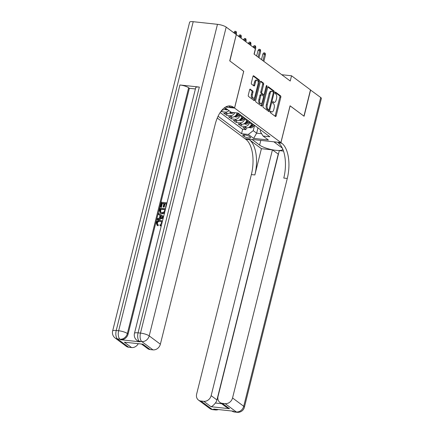 <?xml version="1.0" encoding="UTF-8"?>
<svg xmlns="http://www.w3.org/2000/svg" width="434" height="434" viewBox="0 0 434 434"><rect width="100%" height="100%" fill="white"/><g stroke="black" fill="none" stroke-linecap="round" stroke-linejoin="round"><path stroke-width="0.65" d="M270.268 111.771A0.765 0.369 96.2 0 0 270.42 112.737L275.449 116.486A1.096 0.526 96.2 0 0 275.59 116.545A1.096 0.526 96.2 0 0 276.181 115.807L280.809 97.249A1.096 0.526 96.2 0 0 280.592 95.865L275.557 92.122A0.765 0.369 96.2 0 0 275.46 92.079A0.765 0.369 96.2 0 0 275.048 92.594A0.765 0.369 96.2 0 0 275.199 93.565L275.85 94.048A3.505 1.693 96.2 0 1 276.545 98.475L276.16 100.021A3.505 1.693 96.2 0 1 274.266 102.375A3.505 1.693 96.2 0 1 273.821 102.191L273.17 101.708A0.765 0.369 96.2 0 0 273.073 101.67A0.765 0.369 96.2 0 0 272.655 102.18A0.765 0.369 96.2 0 0 272.807 103.151L273.458 103.634A3.505 1.693 96.2 0 1 274.152 108.061L273.767 109.612A3.505 1.693 96.2 0 1 271.874 111.961A3.505 1.693 96.2 0 1 271.429 111.782L270.778 111.294A0.765 0.369 96.2 0 0 270.68 111.256A0.765 0.369 96.2 0 0 270.268 111.771M250.342 89.165A1.096 0.526 96.2 0 0 250.201 89.111A1.096 0.526 96.2 0 0 249.61 89.843L248.313 95.051A1.096 0.526 96.2 0 0 248.525 96.435L254.118 100.596A1.096 0.526 96.2 0 0 254.253 100.655A1.096 0.526 96.2 0 0 254.845 99.918L259.472 81.364A1.096 0.526 96.2 0 0 259.255 79.981L253.668 75.814A1.096 0.526 96.2 0 0 253.527 75.76A1.096 0.526 96.2 0 0 252.935 76.492L251.367 82.785A1.096 0.526 96.2 0 0 251.584 84.169L253.977 85.948A1.096 0.526 96.2 0 0 254.118 86.003A1.096 0.526 96.2 0 0 254.709 85.27L255.485 82.151A2.929 1.416 96.2 0 1 257.069 80.181A2.929 1.416 96.2 0 1 258.018 84.039L254.975 96.256A2.929 1.416 96.2 0 1 253.391 98.22A2.929 1.416 96.2 0 1 252.442 94.368L252.946 92.333A1.096 0.526 96.2 0 0 252.729 90.95L250.049 89.138M243.686 71.301L229.874 60.977L236.253 34.704M243.745 71.306L234.577 108.066L280.896 142.564L244.988 138.685L217.271 118.048M236.422 34.72L255.355 48.825L254.047 54.076L290.232 81.022L291.539 75.771L310.478 89.876L303.93 116.133L290.058 105.804L280.896 142.564M263.037 106.021A1.096 0.526 96.2 0 0 263.254 107.404L268.841 111.565A1.096 0.526 96.2 0 0 268.982 111.625A1.096 0.526 96.2 0 0 269.574 110.887L274.201 92.328A1.096 0.526 96.2 0 0 273.984 90.945L268.396 86.784A1.096 0.526 96.2 0 0 268.255 86.729A1.096 0.526 96.2 0 0 267.664 87.462L263.037 106.021M261.48 106.08L255.892 101.919A1.096 0.526 96.2 0 1 255.675 100.536L260.302 81.977A1.096 0.526 96.2 0 1 260.894 81.245A1.096 0.526 96.2 0 1 261.029 81.299L263.422 83.084A1.096 0.526 96.2 0 1 263.639 84.467L261.762 91.992A1.096 0.526 96.2 0 0 261.979 93.375L263.568 94.558A1.096 0.526 96.2 0 0 263.704 94.612A1.096 0.526 96.2 0 0 264.295 93.88L266.248 86.04A0.765 0.369 96.2 0 1 266.666 85.531A0.765 0.369 96.2 0 1 266.915 86.54L262.212 105.402A1.096 0.526 96.2 0 1 261.621 106.14A1.096 0.526 96.2 0 1 261.48 106.08M221.096 111.185L221.763 111.679L222.208 109.883M228.94 110.605A4.459 3.754 126.7 0 1 225.306 112.064L227.237 113.496L223.694 113.117L226.586 115.27L227.036 113.48M234.772 112.699A4.459 3.754 126.7 0 1 230.128 115.656L232.06 117.093L228.517 116.708L231.409 118.867L231.859 117.072M240.1 114.592L239.883 115.466A4.459 3.754 126.7 0 1 234.951 119.247L236.883 120.685L233.34 120.305L236.237 122.459L236.682 120.663M244.928 118.184L244.705 119.057A4.459 3.754 126.7 0 1 239.78 122.844L241.705 124.281L238.168 123.896L241.06 126.05L244.602 126.435A4.459 3.754 -53.3 0 0 249.534 122.654L249.751 121.78M241.51 124.26L241.06 126.05M232.06 117.093A4.459 3.754 -53.3 0 0 236.991 113.312L237.078 112.948M236.883 120.685A4.459 3.754 -53.3 0 0 241.814 116.903L242.031 116.03M241.705 124.281A4.459 3.754 -53.3 0 0 246.637 120.495L246.854 119.621M250.196 137.128L249.138 136.341A3.456 0.83 -166 0 0 245.46 135.023A3.456 0.83 -166 0 0 242.774 135.18A3.456 0.83 -166 0 0 243.121 135.69L244.179 136.482A3.456 0.83 -166 0 0 247.857 137.795A3.456 0.83 -166 0 0 250.543 137.643A3.456 0.83 -166 0 0 250.196 137.128M225.485 107.09L234.577 108.066M218.08 116.236L241.532 133.705L248.329 134.437L253.255 130.656L254.574 125.372M223.96 108.153L225.93 108.364L231.235 112.314L238.033 113.052L269.872 136.764L263.08 136.032L268.386 139.981L253.635 138.392L248.329 134.437M220.141 112.542L242.633 129.294L245.883 129.647L242.991 127.487L246.534 127.873A4.459 3.754 -53.3 0 0 251.46 124.091L251.682 123.218M239.78 122.844L236.237 122.459M234.951 119.247L231.409 118.867M230.128 115.656L226.586 115.27M225.306 112.064L221.763 111.679M222.17 109.878L222.409 109.905A4.459 3.754 -53.3 0 0 226.043 108.451M253.255 130.656L256.635 133.173L261.659 133.715M257.953 127.889L256.635 133.173L253.635 138.392M260.628 129.88L260.243 131.41L263.08 136.032M291.539 75.771L281.764 74.719M246.333 127.851L245.883 129.647M242.633 129.294L241.532 133.705M227.237 113.496A4.459 3.754 -53.3 0 0 230.872 112.043M270.328 111.581L270.458 111.674A3.505 1.693 96.2 0 0 270.903 111.858L271.874 111.961M274.266 102.375L273.295 102.272A3.505 1.693 96.2 0 1 272.85 102.088L272.72 101.99M275.02 116.166A1.096 0.526 96.2 0 0 275.21 115.704L279.838 97.145A1.096 0.526 96.2 0 0 279.621 95.762L275.113 92.404M273.236 92.198A1.096 0.526 96.2 0 0 273.013 90.842L267.854 87.001M268.413 111.245A1.096 0.526 96.2 0 0 268.603 110.784L268.858 109.764M268.684 109.737A0.765 0.369 96.2 0 0 268.782 109.775A0.765 0.369 96.2 0 0 269.194 109.26L273.257 92.968A0.765 0.369 96.2 0 0 273.105 92.003L272.416 91.493A3.505 1.693 96.2 0 0 271.972 91.308A3.505 1.693 96.2 0 0 270.078 93.663L267.301 104.795A3.505 1.693 96.2 0 0 267.995 109.222L268.684 109.737L267.713 109.628A0.765 0.369 96.2 0 0 267.811 109.672A0.765 0.369 96.2 0 0 267.914 109.65M271.972 91.308L271 91.205A3.505 1.693 96.2 0 0 269.107 93.554L270.078 93.663M267.713 109.628L267.024 109.118A3.505 1.693 96.2 0 1 266.33 104.692L269.107 93.554M260.492 81.516L262.451 82.975L263.422 83.084M262.885 94.482A1.096 0.526 96.2 0 1 262.738 94.509A1.096 0.526 96.2 0 1 262.597 94.449L261.008 93.272A1.096 0.526 96.2 0 1 260.791 91.889L262.668 84.359A1.096 0.526 96.2 0 0 262.451 82.975M263.921 94.552L263.449 96.446M261.821 102.961L261.241 105.299L262.212 105.402M259.814 99.798A2.929 1.416 96.2 0 0 260.769 103.655A2.929 1.416 96.2 0 0 262.348 101.686L263.422 97.384A1.096 0.526 96.2 0 0 263.205 96.001L261.621 94.818A1.096 0.526 96.2 0 0 261.48 94.758A1.096 0.526 96.2 0 0 260.888 95.496L259.814 99.798L258.848 99.695A2.929 1.416 96.2 0 0 259.798 103.552L260.769 103.655M260.65 94.715A1.096 0.526 96.2 0 0 260.508 94.655A1.096 0.526 96.2 0 0 259.917 95.393L260.888 95.496M258.848 99.695L259.917 95.393M261.051 105.76A1.096 0.526 96.2 0 0 261.241 105.299M253.391 98.22L252.42 98.117A2.929 1.416 96.2 0 1 251.47 94.265L251.975 92.225A1.096 0.526 96.2 0 0 251.758 90.842L249.8 89.382M257.069 80.181L256.098 80.078A2.929 1.416 96.2 0 0 254.514 82.048L255.485 82.151M253.548 85.628A1.096 0.526 96.2 0 0 253.738 85.167L254.514 82.048M258.192 82.498L258.501 81.256A1.096 0.526 96.2 0 0 258.284 79.872L253.125 76.031M253.684 100.276A1.096 0.526 96.2 0 0 253.874 99.815L254.443 97.531M248.812 127.428L250.586 127.84A2.957 2.49 -53.3 0 0 253.217 126.549L254.27 125.144M251.541 123.771L251.861 123.348M249.848 126.679C249.252 126.912 249.441 127.053 250.429 127.108A2.957 2.49 -53.3 0 0 252.3 125.871L253.353 124.46M252.778 124.032L251.72 125.437A2.957 2.49 126.7 0 1 249.913 126.663M262.858 54.028L263.78 52.845L264.751 52.948L265.234 53.311L265.472 54.863L264.604 54.212L262.858 54.028L261.469 59.604M264.751 52.948L262.982 60.727M265.472 54.863L263.85 61.373M310.456 89.968L320.704 97.493L243.718 406.278A6.689 1.606 -166 0 1 244.385 407.266A6.689 6.689 0 0 1 237.176 412.3A6.689 3.233 -83.8 0 1 236.324 411.953L225.154 403.631A6.689 5.631 -53.3 0 0 232.548 397.962L243.718 406.278A6.689 5.631 126.7 0 1 236.324 411.953L233.893 411.687L233.172 411.15L213.761 409.056L214.488 409.593L212.058 409.333A6.689 5.631 126.7 0 1 209.633 408.394L198.468 400.077A6.689 5.631 -53.3 0 0 200.893 401.011L212.058 409.333A6.689 3.233 96.2 0 0 212.915 409.68A6.689 6.689 0 0 1 209.633 408.394M310.619 89.984L304.077 116.241L290.053 105.831M252.078 139.45L259.619 145.108A12.543 3.011 -166 0 0 272.97 149.887A12.543 3.011 -166 0 0 282.708 149.318A12.543 3.011 -166 0 0 282.724 149.019M282.458 148.423A12.543 3.011 -166 0 0 281.454 147.462L273.908 141.842L280.944 142.602L281.764 143.209A27.874 13.47 -83.8 0 1 287.275 178.45L232.548 397.962M252.073 139.482L245.036 138.723L245.856 139.336A27.874 13.47 -83.8 0 1 251.367 174.571L196.64 394.083A6.689 5.631 -53.3 0 0 198.468 400.077M261.409 148.694L249.349 139.71A27.874 13.47 -83.8 0 1 254.861 174.951L261.409 148.694L272.427 149.882L278.422 154.216M283.505 151.081L279.317 150.625L218.036 396.394A6.689 5.631 -53.3 0 0 219.864 402.389A6.689 5.631 -53.3 0 0 222.289 403.322L229.526 408.714L210.989 406.712C212.199 406.403 213.658 405.177 215.373 403.029L221.633 403.701M210.989 406.712L203.752 401.32L200.893 401.011M203.752 401.32A6.689 5.631 -53.3 0 0 211.146 395.651L216.94 399.958A6.689 5.631 126.7 0 1 215.373 403.029M272.427 149.882L211.146 395.651M320.704 97.493A6.689 1.606 14 0 1 321.372 98.485L244.385 407.266M290.107 105.842L280.944 142.602M225.154 403.631L222.289 403.322M278.216 154.195L216.94 399.958M281.764 143.209L278.27 142.835A27.874 13.47 -83.8 0 1 283.782 178.07L287.275 178.45M219.864 402.389L226.217 407.119L229.526 408.714M161.312 221.66L160.233 221.345C158.887 221.123 157.938 221.687 157.385 223.038L157.699 224.535M161.529 224.812L159.983 225.637L160.027 224.731L161.622 223.277L161.128 221.503L159.842 221.058C158.502 220.835 157.553 221.4 156.999 222.751L157.477 224.394L158.399 224.964L157.987 225.832L157.005 225.213L156.305 222.761C156.945 220.846 158.198 219.978 160.065 220.168L161.529 220.694L162.283 221.79M161.529 220.694L162.37 221.443M161.345 225.561L160.368 225.924L159.983 225.637M160.054 215.41L158.459 214.434L158.692 213.495L163.613 216.457M163.189 218.156L157.58 219.788L157.195 219.501L157.428 218.557L159.403 218.031L160.07 215.345L158.459 214.434M163.906 203.654L162.338 203.486L161.41 207.202L160.352 206.844L161.497 202.239L167.014 202.83M166.368 203.92L165.023 203.774L164.198 207.089L163.526 207.018L163.141 206.73L163.965 203.416L161.947 203.199L162.338 203.486M199.336 87.077L138.061 332.84A6.689 1.606 -166 0 0 134.464 333.377L195.739 87.614A6.689 1.606 14 0 1 199.336 87.077L179.926 84.977A6.689 1.606 14 0 1 188.644 87.766L189.365 88.303L128.09 334.066A6.689 5.631 126.7 0 1 120.695 339.741L140.106 341.835A6.689 5.631 126.7 0 1 137.681 340.902L136.96 340.364A6.689 5.631 -53.3 0 0 139.385 341.298L140.106 341.835M189.365 88.303L195.403 88.954M164.714 213.099L162.088 213.832L160.488 213.262L160.103 212.975L159.484 210.311L160.048 208.054L165.56 208.651M229.727 60.868L243.696 71.274L234.528 108.033L233.709 107.42A27.874 13.47 96.2 0 0 230.156 105.967A27.874 13.47 96.2 0 0 215.101 124.694L160.374 344.205A6.689 5.631 126.7 0 1 152.98 349.88L141.809 341.558L139.385 341.298A6.689 3.233 96.2 0 1 138.061 332.84L140.486 333.1L217.472 24.32A6.689 1.606 14 0 1 226.19 27.103L236.275 34.611L229.727 60.868M234.528 108.033L227.492 107.274L226.532 106.558M142.878 344.178L124.341 342.176L142.878 344.178L150.115 349.571L152.98 349.88M150.115 349.571A6.689 5.631 126.7 0 1 147.69 348.632L141.717 344.184M193.211 21.7L116.225 330.486A6.689 1.606 -166 0 0 112.628 331.023L189.615 22.237A6.689 1.606 14 0 1 193.211 21.7L217.472 24.32M138.207 343.804A6.689 5.631 126.7 0 1 131.578 347.569L124.341 342.176M120.695 339.741L119.974 339.204L117.549 338.943L128.714 347.26L131.578 347.569M128.714 347.26A6.689 5.631 126.7 0 1 126.289 346.321L115.124 338.005A6.689 5.631 -53.3 0 0 117.549 338.943A6.689 3.233 96.2 0 1 116.225 330.486L118.65 330.746L179.926 84.977M233.709 107.42L230.215 107.046A27.874 13.47 96.2 0 0 228.382 106.015M161.947 203.199L161.025 206.915L161.41 207.202M161.025 206.915L160.352 206.844M165.902 207.273L165.544 207.235L166.428 203.682L164.638 203.486L163.813 206.801L164.198 207.089M163.813 206.801L163.141 206.73M164.638 203.486L165.023 203.774M165.544 207.235L165.853 207.468M164.589 212.546L161.703 213.544L160.103 212.975M164.92 209.736L160.884 209.302L160.602 212.134L160.217 211.846L161.936 212.655L164.28 211.803L164.98 209.497L160.499 209.014L160.173 210.316L160.547 212.193M161.703 213.544L162.088 213.832M160.499 209.014L160.884 209.302M160.173 210.316L160.564 210.604M163.298 217.727L157.195 219.501M162.126 216.506L160.678 215.687L160.141 217.835L163.097 217.054L161.063 215.975L160.629 217.711M160.678 215.687L161.063 215.975M162.951 217.092L162.587 216.848M156.999 222.751L157.385 223.038M159.842 221.058L160.233 221.345M158.014 224.676L157.602 225.544L157.987 225.832M157.602 225.544L157.005 225.213M243.984 123.831L245.758 124.249A2.957 2.49 -53.3 0 0 248.389 122.958L249.447 121.553M246.718 120.18L247.033 119.757M245.026 123.082C244.423 123.316 244.619 123.462 245.601 123.516A2.957 2.49 -53.3 0 0 247.472 122.274L248.53 120.869M247.95 120.44L246.897 121.845A2.957 2.49 126.7 0 1 245.091 123.066M258.035 50.431L258.952 49.254L259.923 49.357L260.405 49.715L260.65 51.266L259.782 50.621L258.035 50.431L256.64 56.008M259.923 49.357L258.154 57.136M260.65 51.266L259.022 57.782M239.161 120.24L240.935 120.657A2.957 2.49 -53.3 0 0 243.566 119.366L244.624 117.961M241.89 116.583L242.21 116.16M240.197 119.491C239.601 119.724 239.796 119.871 240.778 119.92A2.957 2.49 -53.3 0 0 242.649 118.683L243.707 117.278M243.127 116.844L242.069 118.249A2.957 2.49 126.7 0 1 240.268 119.475M253.206 46.839L254.129 45.662L255.1 45.765L255.583 46.123L255.821 47.675L254.953 47.029L253.206 46.839L253.125 47.165M255.1 45.765L254.639 48.293M255.821 47.675L254.199 54.19M234.338 116.648L236.112 117.061A2.957 2.49 -53.3 0 0 238.743 115.769L239.796 114.364M235.374 115.9C234.778 116.133 234.968 116.274 235.955 116.328A2.957 2.49 -53.3 0 0 237.827 115.091L238.879 113.681M238.304 113.252L237.246 114.657A2.957 2.49 126.7 0 1 235.44 115.883M248.384 43.248L249.306 42.065L250.277 42.169L250.76 42.532L250.998 44.084L250.13 43.433L248.384 43.248L248.302 43.574M250.277 42.169L249.816 44.697M250.998 44.084L250.684 45.342M229.51 113.052L231.284 113.469A2.957 2.49 -53.3 0 0 233.573 112.569M230.552 112.303C229.949 112.536 230.145 112.683 231.127 112.737A2.957 2.49 -53.3 0 0 231.989 112.395M231.024 112.156A2.957 2.49 126.7 0 1 230.617 112.287M243.561 39.651L244.483 38.474L245.449 38.577L245.932 38.935L246.176 40.487L245.308 39.841L243.561 39.651L243.479 39.977M245.449 38.577L244.993 41.105M246.176 40.487L245.861 41.751M224.687 109.46L226.461 109.878A2.957 2.49 -53.3 0 0 227.693 109.677M225.723 108.712C225.127 108.945 225.322 109.091 226.304 109.14A2.957 2.49 -53.3 0 0 226.776 108.994M226.201 108.565A2.957 2.49 126.7 0 1 225.794 108.695M238.733 36.06L239.655 34.877L240.626 34.986L241.109 35.344L241.347 36.895L240.479 36.25L238.733 36.06L238.651 36.385M240.626 34.986L240.165 37.514M241.347 36.895L241.033 38.159M233.91 32.469L234.832 31.286L235.803 31.389L236.286 31.753L236.525 33.304L235.657 32.653L233.91 32.469L233.828 32.794M235.803 31.389L235.342 33.917M236.525 33.304L236.21 34.563M236.405 112.873L236.991 113.312M239.883 115.466L241.814 116.903M244.705 119.057L246.637 120.495M249.534 122.654L251.46 124.091M244.602 126.435L246.534 127.873M244.575 134.893L244.179 136.482M243.317 134.887L243.121 135.69M270.458 111.674L271.429 111.782M272.85 102.088L273.821 102.191M279.621 95.762L280.592 95.865M279.838 97.145L280.809 97.249M275.21 115.704L276.181 115.807M268.109 86.757L268.396 86.784M273.013 90.842L273.984 90.945M273.246 92.225L274.201 92.328M268.603 110.784L269.574 110.887M266.33 104.692L267.301 104.795M267.024 109.118L267.995 109.222M260.742 81.272L261.029 81.299M262.668 84.359L263.639 84.467M260.791 91.889L261.762 91.992M261.008 93.272L261.979 93.375M262.597 94.449L263.568 94.558M266.151 86.453L266.915 86.54M251.758 90.842L252.729 90.95M251.975 92.225L252.946 92.333M251.47 94.265L252.442 94.368M253.738 85.167L254.709 85.27M253.38 75.787L253.668 75.814M258.284 79.872L259.255 79.981M258.501 81.256L259.472 81.364M253.874 99.815L254.845 99.918M249.458 127.032L250.521 127.829M252.3 125.871L253.217 126.549M251.134 125.003L251.72 125.437M250.602 126.397L250.429 127.108M249.349 139.71L245.856 139.336M254.861 174.951L251.367 174.571M216.756 409.376A6.689 5.631 126.7 0 1 214.488 409.593A6.689 3.233 -83.8 0 0 215.34 409.94A6.689 6.689 0 0 0 218.405 409.555M233.893 411.687A6.689 5.631 126.7 0 1 231.848 411.009A6.689 6.689 0 0 0 234.751 412.04A6.689 3.233 96.2 0 1 233.893 411.687M260.796 140.394L259.619 145.108M226.19 27.103L149.204 335.889L160.374 344.205M188.644 87.766L127.368 333.529L128.09 334.066M149.204 335.889A6.689 1.606 -166 0 0 140.486 333.1A6.689 3.233 -83.8 0 0 141.809 341.558A6.689 5.631 -53.3 0 0 149.204 335.889M127.368 333.529A6.689 1.606 -166 0 0 118.65 330.746A6.689 3.233 -83.8 0 0 119.974 339.204A6.689 5.631 -53.3 0 0 127.368 333.529M244.63 123.44L245.698 124.233M247.472 122.274L248.389 122.958M246.311 121.412L246.897 121.845M245.78 122.806L245.601 123.516M239.807 119.849L240.875 120.641M242.649 118.683L243.566 119.366M241.488 117.815L242.069 118.249M240.957 119.209L240.778 119.92M234.984 116.252L236.047 117.05M237.827 115.091L238.743 115.769M236.666 114.223L237.246 114.657M236.129 115.618L235.955 116.328M230.156 112.661L231.224 113.453M231.235 112.314L231.127 112.737M225.333 109.07L226.402 109.862M226.407 108.722L226.304 109.14M267.811 109.672L268.782 109.775M262.738 94.509L263.704 94.612M260.508 94.655L261.48 94.758M215.34 409.94L212.915 409.68M237.176 412.3L234.751 412.04M134.464 333.377A6.689 6.689 0 0 0 136.96 340.364M112.628 331.023A6.689 6.689 0 0 0 115.124 338.005"/></g></svg>
